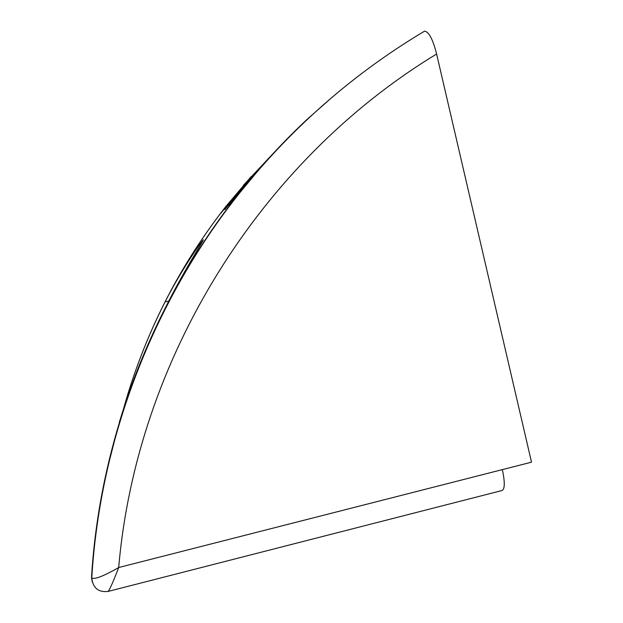 <?xml version="1.0" encoding="UTF-8"?>
<svg xmlns="http://www.w3.org/2000/svg" width="623" height="623" viewBox="0 0 623 623"><rect width="100%" height="100%" fill="white"/><g stroke="black" fill="none" stroke-linecap="round" stroke-linejoin="round"><path stroke-width="0.93" d="M108.386 591.359L501.725 490.597C504.895 489.592 505.105 482.599 502.34 469.617L118.697 567.53C108.176 573.549 95.389 580.021 91.768 578.027L91.963 575.037M225.915 206.415L251.201 176.558L220.869 213.237L225.915 206.415C181.168 263.56 148.251 326.888 127.147 396.384M423.181 31.96L424.543 31.15C361.581 68.725 305.846 115.528 257.346 171.551L229.233 205.504L236.125 196.144L253.281 175.39L264.308 163.086L257.346 171.551M239.403 193.247C152.744 302.365 100.202 439.028 91.768 578.027C92.998 588.096 98.481 592.551 108.215 591.406C110.084 588.805 113.573 580.846 118.697 567.53C136.562 359.455 259.752 161.271 436.614 54.022C432.907 39.366 428.889 31.742 424.543 31.15M436.614 54.022L531.512 462.173L502.34 469.617M332.713 96.744L306.633 119.787C289.64 135.759 273.481 152.58 258.156 170.258M119.343 422.262C131.095 383.324 146.179 345.695 164.597 309.358C182.819 272.516 202.296 242.581 203.347 239.847C203.666 238.087 181.433 269.557 165.056 301.921C147.877 335.813 134.163 371.012 123.899 407.535L121.329 416.919M108.238 465.217L116.026 434.854M250.656 178.061L224.841 209.569L231.343 200.777L250.656 178.061M253.281 175.39L253.787 175.709M236.125 196.144L236.553 196.409M165.056 301.921L168.833 301.002M243.5 185.148L273.365 153.281M91.519 577.568L92.274 581.952M237.815 194.867C151.989 303.549 100.015 439.379 91.55 576.742"/></g></svg>
